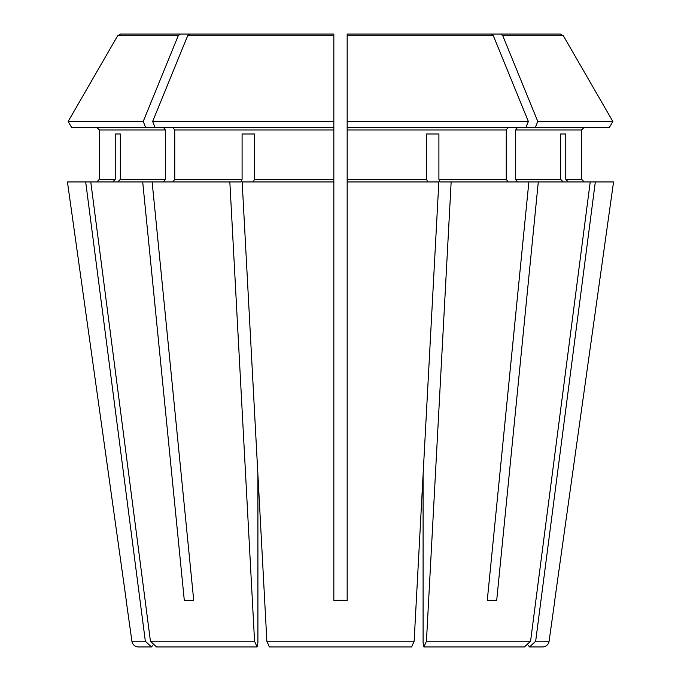 <?xml version="1.0" encoding="UTF-8"?>
<svg xmlns="http://www.w3.org/2000/svg" width="681" height="681" viewBox="0 0 681 681"><rect width="100%" height="100%" fill="white"/><g stroke="black" fill="none" stroke-linecap="round" stroke-linejoin="round"><path stroke-width="1.02" d="M68.151 121.465L71.539 127.321L145.606 127.321L143.214 121.465L68.151 121.465L117.677 35.718L120.571 34.05L190.774 34.05L135.417 34.05M143.214 121.465L178.235 35.718L180.269 34.05L120.571 34.05M180.269 34.05L190.774 34.05M554.743 600.319L613.555 181.946L538.296 181.946L496.704 600.319L487.281 600.319L496.704 600.319M145.606 127.321L155.021 127.321L152.638 121.465L187.658 35.718L189.693 34.05L333.835 34.05L200.197 34.05M480.803 34.05L347.165 34.05L347.165 35.718L347.165 34.05L491.307 34.05L347.165 34.05L347.165 121.465L528.362 121.465L493.342 35.718L491.307 34.05M155.021 127.321L333.835 127.321L333.835 181.946L242.164 181.946L266.867 641.213L269.395 646.95L411.605 646.95L269.395 646.95M253.383 181.946L254.405 179.282L254.405 133.978L242.095 133.978L242.095 179.282L174.745 179.282L172.863 181.946M508.137 127.321L506.255 129.986L347.165 129.986L347.165 127.321L609.461 127.321L612.849 121.465L563.323 35.718L560.429 34.05L545.583 34.05M257.903 642.685L257.903 474.597L257.903 642.685L257.086 646.95L254.558 641.213L229.846 181.946L241.074 181.946L242.095 179.282M612.849 121.465L537.786 121.465L502.765 35.718L500.731 34.05L490.226 34.05M560.429 34.05L500.731 34.05M347.165 129.986L347.165 600.319L333.835 600.319L347.165 600.319M427.617 181.946L426.595 179.282L347.165 179.282M525.979 127.321L528.362 121.465M347.165 127.321L347.165 121.465M172.863 127.321L174.745 129.986L174.745 179.282M229.846 181.946L152.127 181.946L193.719 600.319L184.296 600.319L193.719 600.319M529.571 646.95L542.493 646.95L529.571 646.95L528.328 645.477L529.571 646.95L535.666 641.213L595.322 181.946M96.762 127.321L99.426 129.986L99.426 179.282L96.762 181.946L99.426 179.282L99.426 129.986L96.762 127.321M126.257 600.319L67.445 181.946L142.704 181.946L184.296 600.319M560.667 133.978L565.766 133.978L560.667 133.978L560.667 179.282L515.67 179.282L517.56 181.946M426.595 133.978L438.904 133.978L426.595 133.978L426.595 179.282M333.835 127.321L333.835 34.05L333.835 35.718L333.835 34.05L189.693 34.05M120.333 133.978L115.234 133.978L120.333 133.978L120.333 179.282L117.864 181.946M517.56 127.321L515.67 129.986L581.574 129.986L584.238 127.321L581.574 129.986L581.574 179.282L584.238 181.946L581.574 179.282L565.766 179.282L565.766 133.978M126.155 600.319L131.91 641.213A6.665 6.665 0 0 0 138.507 646.95L151.429 646.95L152.672 645.477L151.429 646.95L145.334 641.213L85.678 181.946M423.097 474.597L423.097 642.685L423.914 646.95L524.472 646.95L423.914 646.95L426.442 641.213L451.154 181.946L538.296 181.946M515.67 129.986L515.67 179.282M535.394 127.321L537.786 121.465M333.835 121.465L152.638 121.465M163.44 127.321L165.33 129.986L165.33 179.282L163.44 181.946M115.234 133.978L115.234 179.282L99.426 179.282M438.904 133.978L438.904 179.282L439.926 181.946L451.154 181.946M506.255 129.986L506.255 179.282L508.137 181.946M568.235 181.946L565.766 179.282M257.086 646.95L156.528 646.95L150.433 641.213L90.777 181.946M242.095 133.978L254.405 133.978M152.127 181.946L142.704 181.946M563.136 181.946L560.667 179.282M524.472 646.95L530.567 641.213L590.223 181.946M112.765 181.946L115.234 179.282M411.605 646.95L414.133 641.213L438.836 181.946L347.165 181.946M333.835 600.319L333.835 181.946M528.873 181.946L487.281 600.319M542.493 646.95A6.665 6.665 0 0 0 549.09 641.213L535.666 641.213M554.845 600.319L549.09 641.213M178.235 35.718L117.677 35.718M333.835 179.282L254.405 179.282M563.323 35.718L502.765 35.718M493.342 35.718L347.165 35.718M333.835 35.718L187.658 35.718M333.835 129.986L174.745 129.986M165.33 129.986L99.426 129.986M165.33 179.282L120.333 179.282M506.255 179.282L438.904 179.282M145.334 641.213L131.91 641.213M254.558 641.213L150.433 641.213M414.133 641.213L266.867 641.213M530.567 641.213L426.442 641.213"/></g></svg>
